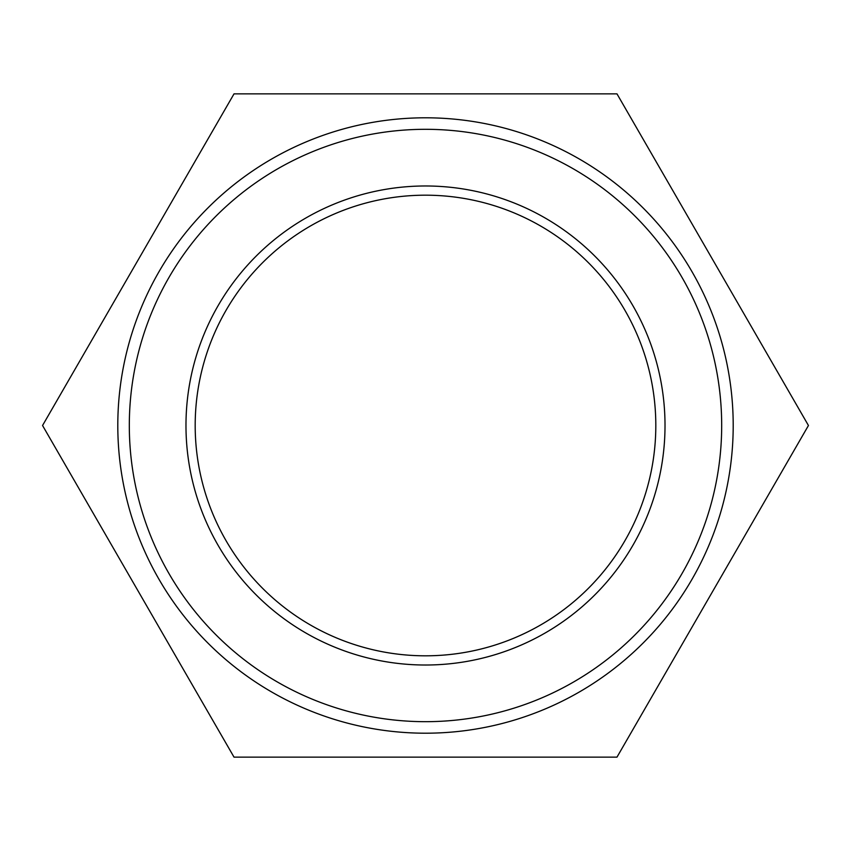 <?xml version="1.0" encoding="UTF-8"?>
<svg xmlns="http://www.w3.org/2000/svg" width="851" height="851" viewBox="0 0 851 851"><rect width="100%" height="100%" fill="white"/><g stroke="black" fill="none" stroke-linecap="round" stroke-linejoin="round"><path stroke-width="1.28" d="M234.025 93.855L42.55 425.5L234.025 757.145L616.975 757.145L808.45 425.5L616.975 93.855L234.025 93.855M425.5 733.2A307.7 307.7 0 0 0 733.2 425.5A307.7 307.7 0 0 0 425.5 117.8A307.7 307.7 0 0 0 117.8 425.5A307.7 307.7 0 0 0 425.5 733.2M425.5 129.309A296.191 296.191 0 0 1 682.002 573.595A296.191 296.191 0 0 1 168.998 573.595A296.191 296.191 0 0 1 425.5 129.309M185.975 425.5A239.525 239.525 0 0 1 545.257 218.069A239.525 239.525 0 0 1 545.257 632.931A239.525 239.525 0 0 1 185.975 425.5M425.5 195.187A230.313 230.313 0 0 1 655.813 425.5A230.313 230.313 0 0 1 425.5 655.813A230.313 230.313 0 0 1 195.187 425.5A230.313 230.313 0 0 1 425.5 195.187"/></g></svg>
